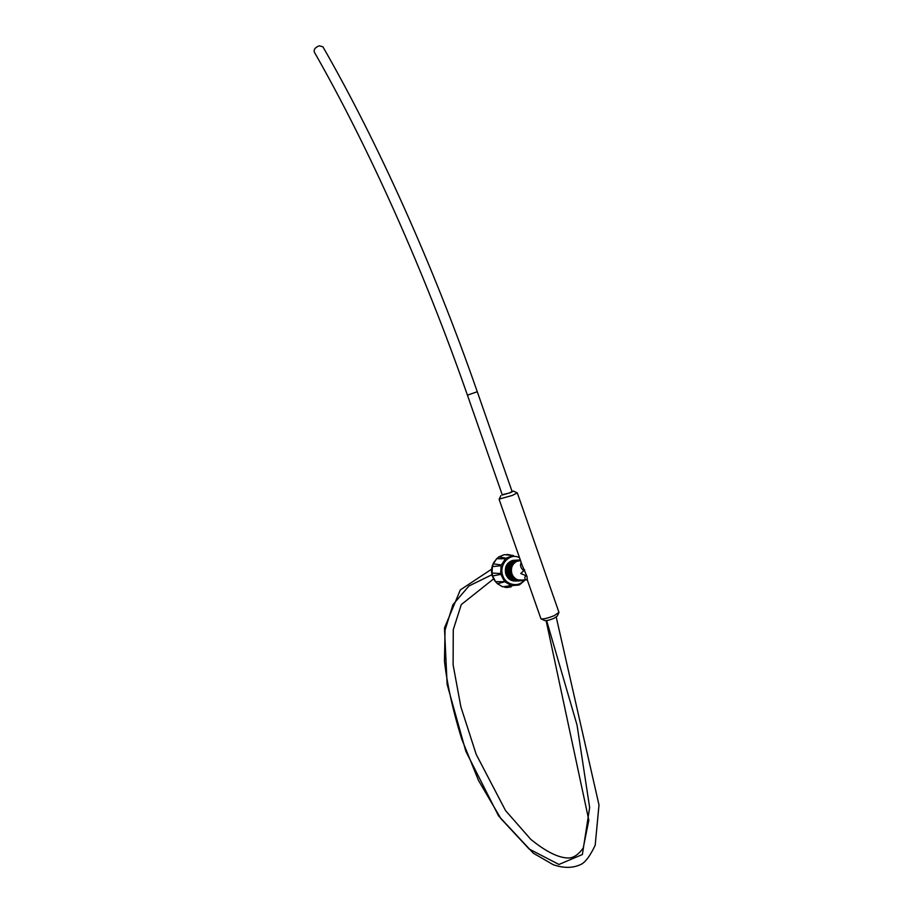 <?xml version="1.0" encoding="UTF-8"?>
<svg xmlns="http://www.w3.org/2000/svg" width="913" height="913" viewBox="0 0 913 913"><rect width="100%" height="100%" fill="white"/><g stroke="black" fill="none" stroke-linecap="round" stroke-linejoin="round"><path stroke-width="1.37" d="M522.11 565.113L527.041 576.571L525.637 575.544C524.188 578.146 524.758 579.629 527.326 580.017L527.577 580.748M527.041 576.571L527.337 580.063L540.953 618.797C543.246 619.311 547.686 618.261 554.271 615.624L558.961 612.349L517.317 492.963M517.203 492.872L512.319 495.439L499.206 499.08M512.022 491.285L513.528 491.103L510.07 492.837L502.207 494.698M541.192 618.911L544.673 620.543C546.271 620.908 549.341 620.178 553.883 618.363L557.158 616.195L558.756 612.988M525.637 575.544L520.764 573.524L524.701 569.86M520.547 560.65L516.975 561.244C512.17 563.869 510.493 568.069 511.931 573.855C513.985 578.602 517.351 580.657 522.031 580.006L526.242 579.892M512.056 491.388L509.751 492.894L502.241 494.8M520.296 559.92L516.655 560.571C511.497 563.389 509.682 567.897 511.246 574.106L516.016 579.858L521.905 580.052M523.446 579.96L524.176 579.949M515.48 581.045L509.808 579.527M519.109 559.954L517.169 560.228C511.371 562.648 509.328 567.281 511.052 574.117L516.016 579.858M523.514 580.257L521.471 580.736C516.347 581.433 512.627 579.241 510.31 574.14C508.632 567.943 510.299 563.447 515.32 560.65L518.732 560M517.637 560.046L515.617 560.32C509.831 562.739 507.788 567.35 509.511 574.174C511.497 578.716 514.784 580.976 519.371 580.942M518.584 580.965C514.008 580.988 510.744 578.728 508.769 574.197C507.092 568.023 508.758 563.526 513.779 560.73L517.26 560.091M516.085 560.137L514.065 560.411C508.29 562.819 506.259 567.43 507.97 574.231C509.956 578.762 513.232 581.022 517.808 580.976M517.032 580.999C512.467 581.022 509.203 578.774 507.229 574.254C505.562 568.091 507.229 563.618 512.239 560.822L515.719 560.183M514.544 560.228L512.535 560.491C506.761 562.899 504.741 567.498 506.441 574.288C508.415 578.808 511.691 581.056 516.256 581.022M517.306 492.917L513.528 491.103M521.186 562.454C519.782 565.432 520.741 568.285 524.051 571.013M519.531 557.729C509.671 552.217 498.589 564.793 502.755 575.601C505.631 585.187 519.086 587.938 524.279 579.938M506.076 554.842L513.391 555.469L504.341 554.648L498.909 556.884L506.099 558.231L505.528 558.71L496.683 558.665M496.752 558.665L493.305 563.812L501.351 564.976L501.1 565.718L492.392 566.608L492.05 573.044L500.689 573.535L500.849 574.323L492.666 575.966L495.542 581.627L504.866 581.752L497.482 583.727L502.652 586.785L511.839 585.632L505.3 587.401L511.097 586.911L506.338 587.15M515.046 581.056C510.721 580.953 507.662 578.694 505.87 574.311C504.307 567.509 506.464 562.91 512.364 560.502L514.487 560.228M501.705 558.802L496.786 558.642L498.909 556.884M511.839 585.632L518.869 585.039L525.089 580.052M505.3 587.401L503.611 586.614M497.482 583.727L495.542 581.627M492.666 575.966L492.05 573.044M492.392 566.608L493.305 563.812M510.344 585.553L505.973 586.454M496.729 582.916L495.588 581.764M494.492 580.383L492.484 576.457C490.897 571.561 491.331 566.916 493.762 562.522M512.387 585.735L511.565 585.884M510.39 554.956L507.023 554.442M504.341 554.648L498.76 556.907M322.917 46.814L319.31 45.798C315.43 47.225 313.741 49.279 314.232 51.938C368.361 146.708 423.575 269.426 467.433 395.181L477.271 391.723C433.276 265.386 377.685 142.143 322.917 46.814M467.433 395.181L502.321 495.029L509.431 492.94L512.125 491.593L477.271 391.723M514.681 579.013L514.053 578.819M510.915 576.788C507.902 573.992 507.388 566.768 510.219 564.565M500.849 574.323L504.341 581.193M512.684 555.526L506.099 558.231M505.528 558.71L501.351 564.976M501.1 565.718L500.689 573.535M492.529 575.943L495.497 581.627M492.278 566.596L491.924 573.09M494.584 561.312L493.214 563.835M504.866 581.752L511.132 585.473M546.625 620.589L577.039 725.082L589.65 807.56L582.38 854.522L558.939 864.463L529.129 849.01L500.929 818.676L478.526 780.524L461.647 738.845C452.939 710.691 447.21 684.83 444.46 661.274L445.065 630.05L452.916 604.714L468.905 586.009L491.981 574.699M500.917 495.519L499.103 499.297L522.065 564.964M517.774 560.194L517.169 560.228M516.416 560.274L515.617 560.32M514.864 560.365L514.065 560.411M513.323 560.445L512.535 560.491M520.581 560.742L518.025 560.89M511.086 586.911L506.726 587.515M502.527 586.774L497.208 583.612M495.405 581.661L492.427 575.795M491.879 573.193L492.233 566.528M493.088 563.949L496.638 558.665M519.714 584.674L525.226 579.915M511.885 555.458L513.243 555.526M511.657 585.849L512.444 585.747M546.122 620.657L588.828 820.205L583.224 848.04C578.819 854.146 574.231 857.467 569.45 857.98C559.452 858.38 546.556 852.171 530.784 839.355L505.528 810.561L476.198 754.366L460.871 706.845L453.099 664.778L453.27 629.696L461.282 604.589L493.568 578.899M556.234 617.142L598.996 804.992L595.196 845.233C590.243 855.686 585.564 862.055 581.159 864.314C573.079 868.24 563.778 868.366 553.255 864.702L533.283 853.164L498.509 815.8L465.824 751.285L447.119 684.351L444.483 627.984L460.323 589.901L491.616 569.187"/></g></svg>

